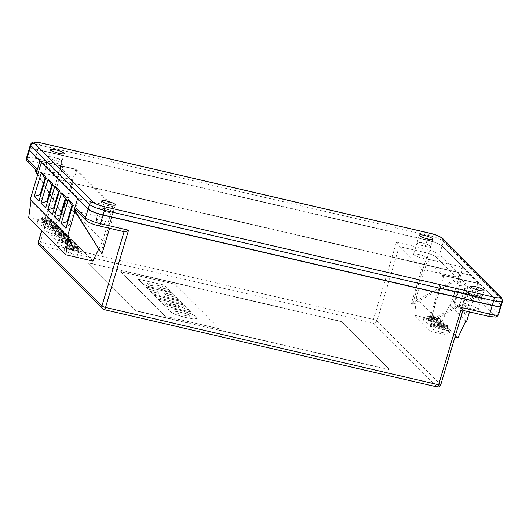 <?xml version="1.0" encoding="UTF-8"?>
<svg xmlns="http://www.w3.org/2000/svg" width="529" height="529" viewBox="0 0 529 529"><rect width="100%" height="100%" fill="white"/><g stroke="black" fill="none" stroke-linecap="round" stroke-linejoin="round"><path stroke-width="0.4" stroke-dasharray="2.65 1.98" d="M72.321 249.338L67.474 247.241L68.578 247.023L74.523 248.894L76.169 248.57L78.867 249.562L77.108 249.966L78.014 250.495L82.061 251.989L80.963 252.207L75.019 250.329L73.366 250.66L70.668 249.662L72.321 249.338L73.895 246.745A2.328 0.423 16.6 0 0 74.047 246.666A2.328 0.423 16.6 0 0 73.981 246.481A2.328 0.423 16.6 0 0 72.671 245.813L69.345 244.59L73.181 245.707A2.328 0.423 16.6 0 0 76.097 246.302L77.452 246.038L78.702 246.494L78.867 249.562M64.558 250.303A10.117 1.851 -163.4 0 1 64.221 249.582A10.117 1.851 -163.4 0 1 72.87 250.257A10.117 1.851 -163.4 0 1 83.271 254.647A10.117 1.851 -163.4 0 1 83.608 255.362A10.117 1.851 -163.4 0 1 74.966 254.687A10.117 1.851 -163.4 0 1 64.558 250.303M65.411 247.44A10.117 1.851 -163.4 0 1 65.074 246.726A10.117 1.851 -163.4 0 1 73.723 247.4A10.117 1.851 -163.4 0 1 84.124 251.784A10.117 1.851 -163.4 0 1 84.461 252.505A10.117 1.851 -163.4 0 1 75.819 251.83A10.117 1.851 -163.4 0 1 65.411 247.44M65.57 242.566L60.729 240.47L61.827 240.252L65.874 241.746L67.772 242.13L69.425 241.806L72.123 242.798L70.364 243.201L71.27 243.73L75.31 245.218L74.212 245.443L70.165 243.948L68.267 243.565L66.614 243.889L63.916 242.897L65.57 242.566L67.143 239.974A2.328 0.423 16.6 0 0 67.302 239.901A2.328 0.423 16.6 0 0 67.229 239.716A2.328 0.423 16.6 0 0 65.92 239.042L62.594 237.819L66.429 238.943A2.328 0.423 16.6 0 0 69.345 239.538L70.701 239.267L71.957 239.73L72.123 242.798M57.813 243.532A10.117 1.851 -163.4 0 1 57.469 242.818A10.117 1.851 -163.4 0 1 66.118 243.492A10.117 1.851 -163.4 0 1 76.526 247.883A10.117 1.851 -163.4 0 1 76.864 248.597A10.117 1.851 -163.4 0 1 68.215 247.922A10.117 1.851 -163.4 0 1 57.813 243.532M58.666 240.675A10.117 1.851 -163.4 0 1 58.322 239.954A10.117 1.851 -163.4 0 1 66.971 240.629A10.117 1.851 -163.4 0 1 77.373 245.02A10.117 1.851 -163.4 0 1 77.717 245.74A10.117 1.851 -163.4 0 1 69.068 245.066A10.117 1.851 -163.4 0 1 58.666 240.675M58.818 235.802L53.978 233.706L55.076 233.487L61.02 235.365L62.673 235.035L65.371 236.033L63.612 236.437L64.518 236.966L68.565 238.453L67.461 238.672L63.414 237.184L61.516 236.794L59.87 237.124L57.172 236.132L58.818 235.802L60.399 233.21A2.328 0.423 16.6 0 0 60.551 233.13A2.328 0.423 16.6 0 0 60.478 232.945A2.328 0.423 16.6 0 0 59.169 232.277L56.358 230.955L59.684 232.178A2.328 0.423 16.6 0 0 62.601 232.773L63.956 232.502L65.206 232.965L65.371 236.033M51.062 236.767A10.117 1.851 -163.4 0 1 50.724 236.053A10.117 1.851 -163.4 0 1 59.374 236.721A10.117 1.851 -163.4 0 1 69.775 241.112A10.117 1.851 -163.4 0 1 70.112 241.832A10.117 1.851 -163.4 0 1 61.463 241.158A10.117 1.851 -163.4 0 1 51.062 236.767M51.915 233.911A10.117 1.851 -163.4 0 1 51.578 233.19A10.117 1.851 -163.4 0 1 60.22 233.864A10.117 1.851 -163.4 0 1 70.628 238.255A10.117 1.851 -163.4 0 1 70.965 238.969A10.117 1.851 -163.4 0 1 62.316 238.295A10.117 1.851 -163.4 0 1 51.915 233.911M52.073 229.037L47.226 226.941L48.331 226.723L54.275 228.601L55.922 228.27L58.62 229.262L56.861 229.672L57.767 230.201L61.814 231.689L60.716 231.907L54.771 230.029L53.118 230.36L50.42 229.368L52.073 229.037L53.647 226.445A2.328 0.423 16.6 0 0 53.799 226.366A2.328 0.423 16.6 0 0 53.733 226.181A2.328 0.423 16.6 0 0 52.424 225.513L49.098 224.289L52.933 225.414A2.328 0.423 16.6 0 0 55.849 226.009L57.205 225.738L58.455 226.194L58.62 229.262M44.31 230.003A10.117 1.851 -163.4 0 1 43.973 229.282A10.117 1.851 -163.4 0 1 52.622 229.956A10.117 1.851 -163.4 0 1 63.024 234.347A10.117 1.851 -163.4 0 1 63.368 235.061A10.117 1.851 -163.4 0 1 54.718 234.393A10.117 1.851 -163.4 0 1 44.31 230.003M45.163 227.139A10.117 1.851 -163.4 0 1 44.826 226.425A10.117 1.851 -163.4 0 1 53.475 227.1A10.117 1.851 -163.4 0 1 63.877 231.49A10.117 1.851 -163.4 0 1 64.214 232.205A10.117 1.851 -163.4 0 1 55.571 231.53A10.117 1.851 -163.4 0 1 45.163 227.139M45.322 222.273L40.482 220.176L41.579 219.958L47.524 221.83L49.177 221.506L51.875 222.497L50.116 222.901L51.022 223.43L55.062 224.924L53.965 225.142L48.02 223.264L46.367 223.595L43.676 222.597L45.322 222.273L46.896 219.674A2.328 0.423 16.6 0 0 47.055 219.601A2.328 0.423 16.6 0 0 46.982 219.416A2.328 0.423 16.6 0 0 45.673 218.748L42.353 217.525L46.182 218.642A2.328 0.423 16.6 0 0 49.098 219.237L50.453 218.966L51.71 219.429L51.875 222.497M37.566 223.238A10.117 1.851 -163.4 0 1 37.222 222.517A10.117 1.851 -163.4 0 1 45.871 223.192A10.117 1.851 -163.4 0 1 56.279 227.582A10.117 1.851 -163.4 0 1 56.616 228.297A10.117 1.851 -163.4 0 1 47.967 227.622A10.117 1.851 -163.4 0 1 37.566 223.238M38.419 220.375A10.117 1.851 -163.4 0 1 38.075 219.661A10.117 1.851 -163.4 0 1 46.724 220.328A10.117 1.851 -163.4 0 1 57.132 224.719A10.117 1.851 -163.4 0 1 57.469 225.44A10.117 1.851 -163.4 0 1 48.82 224.765A10.117 1.851 -163.4 0 1 38.419 220.375M464.998 306.013A7.082 1.296 -163.4 0 1 464.76 305.511A7.082 1.296 -163.4 0 1 470.81 305.987A7.082 1.296 -163.4 0 1 478.097 309.055A7.082 1.296 -163.4 0 1 478.328 309.558A7.082 1.296 -163.4 0 1 472.278 309.088A7.082 1.296 -163.4 0 1 464.998 306.013M481.502 297.615A7.082 1.296 16.6 0 0 474.222 294.547A7.082 1.296 16.6 0 0 468.165 294.071A7.082 1.296 16.6 0 0 468.403 294.574A7.082 1.296 16.6 0 0 475.69 297.648A7.082 1.296 16.6 0 0 481.74 298.118A7.082 1.296 16.6 0 0 481.502 297.615M413.857 254.747A7.082 1.296 -163.4 0 1 413.618 254.244A7.082 1.296 -163.4 0 1 419.676 254.713A7.082 1.296 -163.4 0 1 426.956 257.788A7.082 1.296 -163.4 0 1 427.194 258.291A7.082 1.296 -163.4 0 1 421.144 257.821A7.082 1.296 -163.4 0 1 413.857 254.747M430.368 246.349A7.082 1.296 16.6 0 0 423.088 243.28A7.082 1.296 16.6 0 0 417.031 242.804A7.082 1.296 16.6 0 0 417.269 243.307A7.082 1.296 16.6 0 0 424.549 246.382A7.082 1.296 16.6 0 0 430.606 246.851A7.082 1.296 16.6 0 0 430.368 246.349M96.357 220.401A7.082 1.296 -163.4 0 1 96.119 219.899A7.082 1.296 -163.4 0 1 102.176 220.368A7.082 1.296 -163.4 0 1 109.457 223.443A7.082 1.296 -163.4 0 1 109.695 223.946A7.082 1.296 -163.4 0 1 103.644 223.476A7.082 1.296 -163.4 0 1 96.357 220.401M112.869 212.003A7.082 1.296 16.6 0 0 105.588 208.929A7.082 1.296 16.6 0 0 99.531 208.459A7.082 1.296 16.6 0 0 99.769 208.962A7.082 1.296 16.6 0 0 107.05 212.036A7.082 1.296 16.6 0 0 113.107 212.506A7.082 1.296 16.6 0 0 112.869 212.003M45.223 169.135A7.082 1.296 -163.4 0 1 44.985 168.632A7.082 1.296 -163.4 0 1 51.042 169.101A7.082 1.296 -163.4 0 1 58.322 172.176A7.082 1.296 -163.4 0 1 58.56 172.679A7.082 1.296 -163.4 0 1 52.503 172.203A7.082 1.296 -163.4 0 1 45.223 169.135M61.734 160.737A7.082 1.296 16.6 0 0 54.447 157.662A7.082 1.296 16.6 0 0 48.397 157.192A7.082 1.296 16.6 0 0 48.635 157.695A7.082 1.296 16.6 0 0 55.915 160.77A7.082 1.296 16.6 0 0 61.966 161.239A7.082 1.296 16.6 0 0 61.734 160.737M417.328 243.115A7.082 1.296 -163.4 0 1 417.09 242.613A7.082 1.296 -163.4 0 1 423.14 243.089A7.082 1.296 -163.4 0 1 430.421 246.157A7.082 1.296 -163.4 0 1 430.659 246.659A7.082 1.296 -163.4 0 1 424.608 246.19A7.082 1.296 -163.4 0 1 417.328 243.115M48.688 157.503A7.082 1.296 -163.4 0 1 48.45 157.001A7.082 1.296 -163.4 0 1 54.507 157.477A7.082 1.296 -163.4 0 1 61.787 160.545A7.082 1.296 -163.4 0 1 62.025 161.047A7.082 1.296 -163.4 0 1 55.975 160.578A7.082 1.296 -163.4 0 1 48.688 157.503M468.463 294.389A7.082 1.296 -163.4 0 1 468.225 293.886A7.082 1.296 -163.4 0 1 474.275 294.355A7.082 1.296 -163.4 0 1 481.562 297.43A7.082 1.296 -163.4 0 1 481.8 297.933A7.082 1.296 -163.4 0 1 475.743 297.457A7.082 1.296 -163.4 0 1 468.463 294.389M99.829 208.77A7.082 1.296 -163.4 0 1 99.591 208.267A7.082 1.296 -163.4 0 1 105.641 208.743A7.082 1.296 -163.4 0 1 112.928 211.812A7.082 1.296 -163.4 0 1 113.16 212.314A7.082 1.296 -163.4 0 1 107.109 211.845A7.082 1.296 -163.4 0 1 99.829 208.77M174.246 304.592L186.651 307.475L184.39 305.207L157.9 299.05L160.161 301.318L178.67 307.481L162.515 303.679L164.777 305.947L191.267 312.103L189.005 309.835L170.563 303.686L186.651 307.475M164.063 292.934L174.59 295.38L172.236 293.02L145.746 286.87L148.1 289.231L156.934 291.281L159.097 293.45L150.269 291.4L152.623 293.76L179.113 299.917L176.759 297.556L166.232 295.109L164.096 292.841L174.59 295.38M219.171 328.78L164.969 316.19L120.572 271.681L174.782 284.271L219.171 328.78L164.995 316.091L120.605 271.589L174.808 284.179L219.198 328.681M157.695 285.508L166.866 287.637L164.512 285.276L138.023 279.12L141.547 282.658C142.592 284.265 146.136 285.878 152.18 287.492C155.288 288.219 157.067 288.331 157.523 287.829C159.163 288.834 161.543 289.694 164.664 290.388L171.389 292.167L169.009 289.78L163.408 288.358C160.942 287.802 159.368 287.181 158.687 286.5L157.728 285.409L166.866 287.637M156.392 297.543L182.882 303.692L180.528 301.332L154.038 295.182L156.392 297.543L182.882 303.692M186.618 317.77L193.991 319.053L197.244 318.445L196.557 317.142C193.707 314.61 187.848 312.269 178.987 310.12L171.621 308.837L168.367 309.439L169.049 310.754C171.905 313.287 177.757 315.621 186.618 317.77L194.017 318.961L197.271 318.352L196.557 317.142M59.109 179.847L60.194 180.098L41.606 161.464L41.414 162.105M58.739 179.715L95.696 188.298L114.542 207.196L100.9 252.948M501.188 305.683A12.643 2.314 16.6 0 0 500.765 304.783L442.099 245.972A12.643 2.314 16.6 0 0 427.161 240.001L37.936 149.608A12.643 2.314 16.6 0 0 29.062 149.251M29.049 149.35A12.643 2.314 -163.4 0 1 37.883 149.8L427.101 240.192A12.643 2.314 -163.4 0 1 442.039 246.164L463.067 267.244L459.655 278.677L458.617 277.639L459.47 274.782A3.035 2.83 -44.9 0 1 455.813 276.984L421.659 269.056L411.43 303.368L458.617 277.639M88.224 263.27A3.035 0.555 -163.4 0 1 88.118 263.052A3.035 0.555 -163.4 0 1 90.247 263.138L339.129 320.938A3.035 0.555 -163.4 0 1 342.713 322.373L389.172 368.958A3.035 0.555 -163.4 0 1 389.278 369.169A3.035 0.555 -163.4 0 1 387.149 369.083L138.274 311.283A3.035 0.555 -163.4 0 1 134.683 309.855L88.164 263.462A3.035 0.555 -163.4 0 1 88.065 263.244A3.035 0.555 -163.4 0 1 90.195 263.33L339.069 321.129A3.035 0.555 -163.4 0 1 342.653 322.564L389.119 369.149A3.035 0.555 -163.4 0 1 389.218 369.361A3.035 0.555 -163.4 0 1 387.089 369.275L138.214 311.475A3.035 0.555 -163.4 0 1 134.63 310.04L88.164 263.462M98.599 249.252L102.758 240.543L112.875 206.608L94.341 188.026L434.441 267.013L426.109 258.661L412.468 304.413L411.43 303.368M112.875 206.608L78.728 198.679L60.194 180.098L94.341 188.026L75.759 169.392L41.606 161.464M40.264 160.948L76.903 169.459L63.262 215.21L62.224 214.172L72.453 179.853L60.458 167.521L41.659 230.578M72.453 179.853L38.3 171.925A3.035 2.83 -44.9 0 1 36.349 168.414M430.123 322.108L477.31 296.379L478.163 293.516A3.035 2.83 -44.9 0 1 474.5 295.724L440.353 287.796L430.123 322.108L429.085 321.07L476.272 295.334L479.677 283.894L500.705 304.975A12.643 2.314 -163.4 0 1 501.148 305.775M477.31 296.379L476.272 295.334M459.47 274.782L439.487 254.74A12.643 2.314 16.6 0 0 424.542 248.769L396.472 242.256L399.21 246.547L421.659 269.056M124.328 231.755L112.168 219.674L78.021 211.739A3.035 2.83 -44.9 0 1 76.725 211.025M109.589 228.33L112.168 219.674M76.903 169.459L95.696 188.298L471.346 275.543M440.353 287.796L462.941 310.397M479.677 283.894L442.72 275.311L434.441 267.013L471.399 275.596M442.72 275.311L429.085 321.07M38.3 171.925L28.831 162.423A9.608 1.759 -163.4 0 1 35.251 162.019L60.511 167.885C60.273 167.276 61.238 166.278 63.394 164.896L35.324 158.376L37.883 149.8M459.655 278.677L412.468 304.413M426.109 258.661L463.067 267.244M63.262 215.21L37.777 174.312M37.652 174.735L62.224 214.172M114.542 207.196L77.902 198.686M78.728 198.679L74.959 211.309M30.232 199.612L31.171 199.83L31.079 200.465M68.287 237.045L31.171 199.83M28.678 217.571L55.816 223.873L65.642 203.328L75.759 169.392M92.932 261.088L55.816 223.873M102.758 240.543L65.642 203.328M58.792 179.529L471.405 275.351M58.845 179.576L471.458 275.404M166.893 287.538L164.512 285.276M164.539 285.177L138.023 279.12M138.049 279.028L141.574 282.565C142.618 284.172 146.163 285.786 152.213 287.392L152.18 287.492M152.213 287.392C155.314 288.12 157.1 288.232 157.549 287.73L157.523 287.829M157.549 287.73C159.189 288.741 161.57 289.594 164.691 290.295L168.407 291.294M168.533 291.221L170.398 291.935M170.424 291.843L171.389 292.167M171.416 292.074L169.009 289.78M169.035 289.687L166.066 288.973M166.093 288.88L163.441 288.259C160.968 287.703 159.394 287.088 158.713 286.401L157.728 285.409M147.856 283.888L146.857 282.883L151.611 283.987L152.643 285.144C153.516 285.799 153.066 285.958 151.294 285.614C149.257 285.065 148.1 284.516 147.829 283.98L146.831 282.982L151.585 284.086L152.669 285.052C153.542 285.706 153.099 285.858 151.32 285.521C149.284 284.966 148.133 284.423 147.856 283.888L147.829 283.98M174.623 295.288L172.236 293.02M172.262 292.921L145.746 286.87M145.773 286.771L148.1 289.231M148.133 289.132L156.934 291.281M156.961 291.181L159.097 293.45M159.13 293.357L150.269 291.4M150.296 291.307L152.623 293.76M152.656 293.668L179.113 299.917M179.146 299.817L176.759 297.556M176.785 297.457L166.232 295.109M166.258 295.01L164.096 292.841M182.915 303.6L180.528 301.332M180.554 301.239L154.038 295.182M154.065 295.083L156.425 297.443M186.677 307.375L184.39 305.207M184.423 305.107L157.9 299.05M157.933 298.958L160.161 301.318M160.194 301.226L174.477 306.185M174.504 306.086L178.67 307.481M178.703 307.382L162.515 303.679M162.548 303.586L164.777 305.947M164.81 305.855L191.267 312.103M191.3 312.004L189.005 309.835M189.038 309.736L170.563 303.686M170.589 303.586L174.272 304.492M196.59 317.05C193.733 314.517 187.881 312.176 179.014 310.02L178.987 310.12M179.014 310.02L171.647 308.738L168.394 309.346L169.049 310.754M169.082 310.662C171.932 313.188 177.79 315.529 186.644 317.678M184.304 315.317C180.257 314.451 177.446 313.426 175.873 312.242L175.608 311.733L175.846 312.335C175.271 311.376 177.109 311.429 181.354 312.48C185.401 313.353 188.205 314.385 189.772 315.568L190.07 315.965L189.799 315.476C190.361 316.421 188.529 316.368 184.304 315.317L184.271 315.41C180.23 314.543 177.42 313.518 175.846 312.335L175.873 312.242C175.304 311.283 177.136 311.33 181.381 312.388C185.428 313.261 188.238 314.286 189.799 315.476L189.772 315.568C190.334 316.521 188.496 316.468 184.271 315.41M50.453 218.966L49.177 221.506M42.862 217.419L41.579 219.958M42.353 217.525L40.482 220.176M51.71 219.429L50.354 219.7A2.328 0.423 16.6 0 0 50.189 219.819A2.328 0.423 16.6 0 0 51.578 220.633L54.388 221.955L51.068 220.732A2.328 0.423 16.6 0 0 48.152 220.137L46.797 220.408L45.54 219.945L46.896 219.674M45.54 219.945L43.676 222.597M46.797 220.408L46.367 223.595M54.388 221.955L53.965 225.142M54.897 221.856L55.062 224.924M40.687 195.095L42.73 197.138L47.557 180.938L45.514 178.888M47.557 180.938L45.99 177.294M42.73 197.138L38.888 201.126M57.205 225.738L55.922 228.27M49.607 224.19L48.331 226.723M49.098 224.289L47.226 226.941M58.455 226.194L57.099 226.465A2.328 0.423 16.6 0 0 56.934 226.584A2.328 0.423 16.6 0 0 58.329 227.397L61.139 228.72L57.813 227.496A2.328 0.423 16.6 0 0 54.897 226.901L53.541 227.172L52.292 226.716L53.647 226.445M52.292 226.716L50.42 229.368M53.541 227.172L53.118 230.36M61.139 228.72L60.716 231.907M61.648 228.621L61.814 231.689M63.956 232.502L62.673 235.035M56.358 230.955L55.076 233.487M55.849 231.054L53.978 233.706M65.206 232.965L63.85 233.229A2.328 0.423 16.6 0 0 63.685 233.349A2.328 0.423 16.6 0 0 65.074 234.162L68.4 235.385L64.564 234.268A2.328 0.423 16.6 0 0 61.648 233.673L60.293 233.937L59.043 233.481L60.399 233.21M59.043 233.481L57.172 236.132M60.293 233.937L59.87 237.124M67.891 235.491L67.461 238.672M68.4 235.385L68.565 238.453M70.701 239.267L69.425 241.806M63.11 237.719L61.827 240.252M62.594 237.819L60.729 240.47M71.957 239.73L70.602 240.001A2.328 0.423 16.6 0 0 70.43 240.12A2.328 0.423 16.6 0 0 71.825 240.933L74.635 242.256L71.316 241.032A2.328 0.423 16.6 0 0 68.4 240.437L67.044 240.708L65.788 240.245L67.143 239.974M65.788 240.245L63.916 242.897M67.044 240.708L66.614 243.889M74.635 242.256L74.212 245.443M75.144 242.156L75.31 245.218M77.452 246.038L76.169 248.57M69.854 244.484L68.578 247.023M69.345 244.59L67.474 247.241M78.702 246.494L77.346 246.765A2.328 0.423 16.6 0 0 77.181 246.884A2.328 0.423 16.6 0 0 78.576 247.698L81.387 249.02L78.061 247.797A2.328 0.423 16.6 0 0 75.144 247.202L73.789 247.473L72.539 247.01L73.895 246.745M72.539 247.01L70.668 249.662M73.789 247.473L73.366 250.66M81.387 249.02L80.963 252.207M81.896 248.921L82.061 251.989M47.431 201.86L49.475 203.91L54.308 187.702L52.265 185.653M54.308 187.702L52.741 184.059M49.475 203.91L45.633 207.89M54.183 208.624L56.226 210.674L61.053 194.467L59.017 192.424M61.053 194.467L59.486 190.83M56.226 210.674L52.384 214.655M60.934 215.389L62.971 217.439L67.805 201.238L65.761 199.188M67.805 201.238L66.237 197.595M62.971 217.439L59.136 221.426M67.679 222.16L69.722 224.203L74.556 208.003L72.513 205.953M74.556 208.003L72.989 204.359M69.722 224.203L65.88 228.191M430.341 327.755A10.117 1.851 -163.4 0 1 430.004 327.034A10.117 1.851 -163.4 0 1 438.653 327.709A10.117 1.851 -163.4 0 1 449.055 332.1A10.117 1.851 -163.4 0 1 449.399 332.814A10.117 1.851 -163.4 0 1 440.75 332.146A10.117 1.851 -163.4 0 1 430.341 327.755M431.195 324.892A10.117 1.851 -163.4 0 1 430.857 324.178A10.117 1.851 -163.4 0 1 439.506 324.852A10.117 1.851 -163.4 0 1 449.908 329.236A10.117 1.851 -163.4 0 1 450.245 329.957A10.117 1.851 -163.4 0 1 441.603 329.283A10.117 1.851 -163.4 0 1 431.195 324.892M423.597 320.984A10.117 1.851 -163.4 0 1 423.253 320.27A10.117 1.851 -163.4 0 1 431.902 320.944A10.117 1.851 -163.4 0 1 442.31 325.335A10.117 1.851 -163.4 0 1 442.647 326.049A10.117 1.851 -163.4 0 1 433.998 325.375A10.117 1.851 -163.4 0 1 423.597 320.984M424.45 318.127A10.117 1.851 -163.4 0 1 424.106 317.413A10.117 1.851 -163.4 0 1 432.755 318.081A10.117 1.851 -163.4 0 1 443.163 322.472A10.117 1.851 -163.4 0 1 443.5 323.193A10.117 1.851 -163.4 0 1 434.851 322.518A10.117 1.851 -163.4 0 1 424.45 318.127M461.923 267.178L427.776 259.243L416.237 297.933L414.71 315.324L441.847 321.625L449.61 305.114L450.549 305.326L461.923 267.178L478.018 283.313L443.864 275.378L427.776 259.243M443.864 275.378L432.332 314.067L416.237 297.933M432.332 314.067L430.804 331.458L414.71 315.324M457.942 337.76L441.847 321.625M430.804 331.458L454.986 337.079M465.705 321.248L449.61 305.114M466.644 321.467L450.549 305.326M465.679 314.517L461.01 309.829L468.112 285.997L472.787 290.685L465.679 314.517L462.035 308.791L459.443 306.192L464.27 289.985L466.869 292.59L462.035 308.791M458.934 307.746L454.259 303.064L461.361 279.233L466.036 283.921L458.934 307.746L455.284 302.026L452.692 299.421L457.519 283.22L460.118 285.819L455.284 302.026M469.488 311.918L478.018 283.313M441.212 322.32L437 321.341L435.936 321.315L437.152 322.578L434.349 321.923L433.178 320.753L427.174 319.06L426.4 318.279L430.606 319.258L431.664 319.311L430.454 318.022L433.258 318.676L434.428 319.847L440.432 321.539L441.212 322.32L441.1 319.08L437.642 318.273A2.328 0.423 16.6 0 0 436.002 318.227A2.328 0.423 16.6 0 0 436.088 318.372L437.047 319.337L435.744 319.033L434.785 318.068A2.328 0.423 16.6 0 0 432.028 316.97L428.569 316.17L431.671 316.606A2.328 0.423 16.6 0 0 433.297 316.692A2.328 0.423 16.6 0 0 433.225 316.507L432.266 315.548L433.568 315.846L434.527 316.811A2.328 0.423 16.6 0 0 437.285 317.909L441.1 319.08M440.743 318.716L440.432 321.539M433.568 315.846L433.258 318.676M432.266 315.548L430.454 318.022M428.212 315.806L426.4 318.279M428.569 316.17L427.174 319.06M435.744 319.033L434.349 321.923M437.047 319.337L437.152 322.578M460.118 285.819L466.036 283.921M457.519 283.22L461.361 279.233M452.692 299.421L454.259 303.064M447.957 329.084L443.752 328.106L442.68 328.079L443.904 329.342L441.093 328.694L439.93 327.524L433.925 325.824L433.145 325.044L437.357 326.023L438.415 326.082L437.205 324.786L440.009 325.441L441.179 326.611L447.184 328.304L447.957 329.084L447.851 325.844L444.393 325.037A2.328 0.423 16.6 0 0 442.753 324.998A2.328 0.423 16.6 0 0 442.833 325.137L443.798 326.102L442.495 325.798L441.53 324.839A2.328 0.423 16.6 0 0 438.779 323.735L434.957 322.571L438.415 323.371A2.328 0.423 16.6 0 0 440.042 323.457A2.328 0.423 16.6 0 0 439.976 323.272L439.017 322.313L440.32 322.617L441.279 323.576A2.328 0.423 16.6 0 0 444.029 324.68L447.851 325.844M447.488 325.48L447.184 328.304M440.32 322.617L440.009 325.441M439.017 322.313L437.205 324.786M434.957 322.571L433.145 325.044M435.321 322.935L433.925 325.824M442.495 325.798L441.093 328.694M443.798 326.102L443.904 329.342M466.869 292.59L472.787 290.685M464.27 289.985L468.112 285.997M459.443 306.192L461.01 309.829M500.765 304.783L502.127 300.214A12.643 2.314 -163.4 0 1 502.55 301.107M442.099 245.972L443.461 241.396L502.127 300.214A3.035 2.83 -44.9 0 0 501.466 297.417M37.936 149.608L39.305 145.032L428.523 235.425A12.643 2.314 -163.4 0 1 443.461 241.396A3.035 2.83 -44.9 0 0 442.806 238.599M30.431 144.675A12.643 2.314 -163.4 0 1 39.305 145.032A3.035 0.952 103.1 0 1 40.766 142.856M427.161 240.001L428.523 235.425A3.035 0.952 103.1 0 1 429.984 233.249M474.5 295.724L494.489 315.767A9.608 1.759 -163.4 0 1 488.069 316.17L462.802 310.305L440.637 384.656L377.045 320.891L399.21 246.547L424.47 252.412A9.608 1.759 -163.4 0 1 435.823 256.949A3.035 2.83 -44.9 0 0 439.487 254.74L442.039 246.164M27.534 161.709A3.035 2.83 135.1 0 0 28.831 162.423M435.823 256.949L455.813 276.984M35.251 162.019A3.035 0.952 -76.9 0 1 35.324 158.376A12.643 2.314 16.6 0 0 26.45 158.019M424.47 252.412A3.035 0.952 -76.9 0 1 424.542 248.769L427.101 240.192M396.472 242.256L373.461 319.463L40.376 242.103L63.394 164.896M498.569 314.451A12.643 2.314 16.6 0 0 498.146 313.558L500.705 304.975M494.489 315.767A3.035 2.83 -44.9 0 0 498.146 313.558L478.163 293.516M436.98 386.864L103.896 309.505L40.303 245.747L373.381 323.1L436.98 386.864A3.035 2.83 135.1 0 0 440.637 384.656A3.035 0.555 -163.4 0 1 440.743 384.867M124.09 231.695L98.85 225.777A9.608 1.759 -163.4 0 1 87.49 221.241L78.021 211.739M60.511 167.885L41.784 230.71M377.045 320.891A3.035 2.83 -44.9 0 1 373.381 323.1A3.035 0.952 -76.9 0 1 373.461 319.463A3.035 0.555 -163.4 0 1 377.045 320.891M38.247 242.018A3.035 0.555 -163.4 0 1 40.376 242.103A3.035 0.952 -76.9 0 0 40.303 245.747A3.035 2.83 135.1 0 1 39.007 245.026M86.194 220.527A3.035 2.83 135.1 0 0 87.49 221.241M49.098 219.237L47.524 221.83M46.182 218.642L45.626 221.446M45.673 218.748L44.529 221.664M48.152 220.137L48.02 223.264M51.068 220.732L49.918 223.648M51.578 220.633L51.022 223.43M50.354 219.7L50.222 222.828M55.849 226.009L54.275 228.601M52.933 225.414L52.378 228.211M52.424 225.513L51.273 228.429M54.897 226.901L54.771 230.029M57.813 227.496L56.669 230.419M58.329 227.397L57.767 230.201M57.099 226.465L56.973 229.593M62.601 232.773L61.02 235.365M59.684 232.178L59.122 234.975M59.169 232.277L58.025 235.2M61.648 233.673L61.516 236.794M64.564 234.268L63.414 237.184M65.074 234.162L64.518 236.966M63.85 233.229L63.718 236.357M69.345 239.538L67.772 242.13M66.429 238.943L65.874 241.746M65.92 239.042L64.769 241.965M68.4 240.437L68.267 243.565M71.316 241.032L70.165 243.948M71.825 240.933L71.27 243.73M70.602 240.001L70.469 243.122M76.097 246.302L74.523 248.894M73.181 245.707L72.625 248.511M72.671 245.813L71.521 248.729M75.144 247.202L75.019 250.329M78.061 247.797L76.917 250.713M78.576 247.698L78.014 250.495M77.346 246.765L77.221 249.893M437.642 318.273L437 321.341M437.285 317.909L436.22 320.561M434.527 316.811L434.428 319.847M433.225 316.507L431.624 319.192M431.671 316.606L430.606 319.258M432.028 316.97L431.386 320.038M434.785 318.068L433.178 320.753M436.088 318.372L435.989 321.407M444.393 325.037L443.752 328.106M444.029 324.68L442.971 327.325M441.279 323.576L441.179 326.611M439.976 323.272L438.369 325.957M438.415 323.371L437.357 326.023M438.779 323.735L438.138 326.803M441.53 324.839L439.93 327.524M442.833 325.137L442.733 328.172M72.42 249.285L74.047 246.666M65.074 246.726L64.221 249.582M65.669 242.52L67.302 239.901M58.322 239.954L57.469 242.818M58.924 235.755L60.551 233.13M51.578 233.19L50.724 236.053M52.173 228.984L53.799 226.366M44.826 226.425L43.973 229.282M45.421 222.22L47.055 219.601M38.075 219.661L37.222 222.517M468.165 294.071L464.76 305.511M417.031 242.804L413.618 254.244M99.531 208.459L96.119 219.899M48.397 157.192L44.985 168.632M419.305 235.18L417.09 242.613M50.672 149.568L48.45 157.001M470.44 286.447L468.225 293.886M101.806 200.835L99.591 208.267M115.382 204.882L113.16 212.314M484.015 290.494L481.8 297.933M64.24 153.615L62.025 161.047M432.881 239.227L430.659 246.659M35.86 170.06L37.004 171.211M61.966 161.239L58.56 172.679M113.107 212.506L109.695 223.946M430.606 246.851L427.194 258.291M481.74 298.118L478.328 309.558M57.469 225.44L56.616 228.297M50.116 222.901L50.189 219.819M64.214 232.205L63.368 235.061M56.861 229.672L56.934 226.584M70.965 238.969L70.112 241.832M63.612 236.437L63.685 233.349M77.717 245.74L76.864 248.597M70.364 243.201L70.43 240.12M84.461 252.505L83.608 255.362M77.108 249.966L77.181 246.884M430.857 324.178L430.004 327.034M424.106 317.413L423.253 320.27M443.5 323.193L442.647 326.049M431.664 319.311L433.297 316.692M435.936 321.315L436.002 318.227M450.245 329.957L449.399 332.814M438.415 326.082L440.042 323.457M442.68 328.079L442.753 324.998"/><path stroke-width="0.79" d="M419.543 235.683A7.082 1.296 -163.4 0 1 419.305 235.18A7.082 1.296 -163.4 0 1 425.356 235.65A7.082 1.296 -163.4 0 1 432.643 238.724A7.082 1.296 -163.4 0 1 432.881 239.227A7.082 1.296 -163.4 0 1 426.824 238.758A7.082 1.296 -163.4 0 1 419.543 235.683M50.903 150.071A7.082 1.296 -163.4 0 1 50.672 149.568A7.082 1.296 -163.4 0 1 56.722 150.038A7.082 1.296 -163.4 0 1 64.002 153.112A7.082 1.296 -163.4 0 1 64.24 153.615A7.082 1.296 -163.4 0 1 58.19 153.139A7.082 1.296 -163.4 0 1 50.903 150.071M470.678 286.949A7.082 1.296 -163.4 0 1 470.44 286.447A7.082 1.296 -163.4 0 1 476.497 286.923A7.082 1.296 -163.4 0 1 483.777 289.991A7.082 1.296 -163.4 0 1 484.015 290.494A7.082 1.296 -163.4 0 1 477.958 290.024A7.082 1.296 -163.4 0 1 470.678 286.949M102.044 201.337A7.082 1.296 -163.4 0 1 101.806 200.835A7.082 1.296 -163.4 0 1 107.856 201.304A7.082 1.296 -163.4 0 1 115.143 204.379A7.082 1.296 -163.4 0 1 115.382 204.882A7.082 1.296 -163.4 0 1 109.324 204.412A7.082 1.296 -163.4 0 1 102.044 201.337M58.792 179.767L88.151 208.962L89.513 204.386L30.854 145.568A12.643 2.314 -163.4 0 1 30.431 144.675L29.062 149.251A12.643 2.314 16.6 0 0 29.485 150.143L59.109 179.847M88.151 208.962A12.643 2.314 16.6 0 0 103.095 214.926L492.314 305.326A12.643 2.314 16.6 0 0 501.188 305.683L502.55 301.107A12.643 2.314 -163.4 0 1 493.676 300.75L104.458 210.357A12.643 2.314 -163.4 0 1 89.513 204.386A3.035 2.83 -44.9 0 1 93.177 202.177A9.608 1.759 16.6 0 0 104.53 206.713L493.749 297.106A9.608 1.759 16.6 0 0 500.169 296.703L441.51 237.885A9.608 1.759 16.6 0 0 430.15 233.349L40.931 142.956A9.608 1.759 16.6 0 0 34.511 143.359L93.177 202.177M37.777 174.312L36.534 172.315L39.946 160.876L29.432 150.335A12.643 2.314 -163.4 0 1 29.009 149.436A12.643 2.314 -163.4 0 1 29.049 149.35M29.432 150.335L26.873 158.912A3.035 2.83 135.1 0 0 27.534 161.709C26.748 161.431 26.384 160.201 26.45 158.019A12.643 2.314 16.6 0 0 26.873 158.912L36.349 168.414L35.496 171.27L37.652 174.735M36.534 172.315L35.496 171.27M76.064 208.228L85.539 217.73A3.035 2.83 135.1 0 0 86.194 220.527L76.725 211.025A3.035 2.83 -44.9 0 1 76.064 208.228L75.211 211.091L74.172 210.046L101.938 253.986L109.589 228.33M75.211 211.091L101.938 253.986M501.148 305.775A12.643 2.314 -163.4 0 1 501.128 305.874A12.643 2.314 -163.4 0 1 492.254 305.511L103.036 215.118A12.643 2.314 -163.4 0 1 88.098 209.153L77.584 198.613L74.172 210.046M462.915 310.391L440.743 384.867A3.035 0.555 -163.4 0 1 438.614 384.781L461.632 307.574L489.695 314.094L492.254 305.511M462.802 310.305L461.632 307.574M88.098 209.153L85.539 217.73A12.643 2.314 16.6 0 0 100.477 223.701L128.547 230.214C126.292 231.497 124.811 231.973 124.11 231.642M61.212 223.502L65.88 228.191L72.989 204.359L68.314 199.678L61.212 223.502L67.13 221.605L67.679 222.16M54.461 216.738L59.136 221.426L66.237 197.595L61.562 192.906L54.461 216.738L60.379 214.84L60.934 215.389M47.709 209.973L52.384 214.655L59.486 190.83L54.818 186.142L47.709 209.973L53.627 208.069L54.183 208.624M40.964 203.209L45.633 207.89L52.741 184.059L48.066 179.377L40.964 203.209L46.883 201.304L47.431 201.86M34.213 196.438L38.888 201.126L45.99 177.294L41.315 172.613L34.213 196.438L40.131 194.54L40.687 195.095M41.414 162.105L30.232 199.612L67.355 236.827L68.287 237.045L65.801 254.786L28.678 217.571L31.079 200.465M74.959 211.309L67.355 236.827M65.801 254.786L92.932 261.088L98.599 249.252M45.514 178.888L44.965 178.333L40.131 194.54M44.965 178.333L41.315 172.613M52.265 185.653L51.71 185.097L46.883 201.304M51.71 185.097L48.066 179.377M59.017 192.424L58.461 191.868L53.627 208.069M58.461 191.868L54.818 186.142M65.761 199.188L65.206 198.633L60.379 214.84M65.206 198.633L61.562 192.906M72.513 205.953L71.957 205.397L67.13 221.605M71.957 205.397L68.314 199.678M454.986 337.079L457.942 337.76L465.705 321.248L466.644 321.467L469.488 311.918M492.314 305.326L493.676 300.75A3.035 0.952 103.1 0 0 493.749 297.106M103.095 214.926L104.458 210.357A3.035 0.952 103.1 0 0 104.53 206.713M29.485 150.143L30.854 145.568A3.035 2.83 -44.9 0 1 34.511 143.359M462.941 310.397L488.234 316.269A3.035 0.952 103.1 0 0 489.695 314.094A12.643 2.314 16.6 0 0 498.569 314.451L501.128 305.874M86.194 220.527C88.885 222.709 93.157 224.488 99.016 225.876A3.035 0.952 103.1 0 0 100.477 223.701L103.036 215.118M128.547 230.214L105.529 307.428L438.614 384.781A3.035 0.952 -76.9 0 1 437.146 386.957A3.035 3.035 0 0 0 440.743 384.867M41.784 230.71L38.346 242.236L101.945 305.993L124.09 231.695M436.98 386.864A3.035 0.952 -76.9 0 0 437.146 386.957L104.068 309.604A3.035 0.952 -76.9 0 0 105.529 307.428A3.035 0.555 -163.4 0 1 101.945 305.993A3.035 2.83 -44.9 0 0 102.6 308.791A3.035 3.035 0 0 0 104.068 309.604A3.035 0.952 -76.9 0 1 103.896 309.505A3.035 2.83 -44.9 0 1 102.6 308.791L39.007 245.026A3.035 2.83 135.1 0 1 38.346 242.236A3.035 0.555 -163.4 0 1 38.247 242.018L41.659 230.578M30.431 144.675C31.297 142.837 32.527 141.97 34.114 142.063L40.766 142.856A3.035 0.952 103.1 0 1 40.931 142.956M500.169 296.703A3.035 2.83 -44.9 0 1 501.466 297.417L502.55 301.107M40.766 142.856L429.984 233.249A3.035 0.952 103.1 0 1 430.15 233.349M441.51 237.885A3.035 2.83 -44.9 0 1 442.806 238.599L501.466 297.417M27.534 161.709L35.86 170.06M26.45 158.019L29.009 149.436M38.247 242.018A3.035 3.035 0 0 0 39.007 245.026M99.016 225.876L124.328 231.755M429.984 233.249C435.843 234.638 440.115 236.417 442.806 238.599M488.234 316.269L494.886 317.063C496.473 317.155 497.703 316.289 498.569 314.451"/></g></svg>
